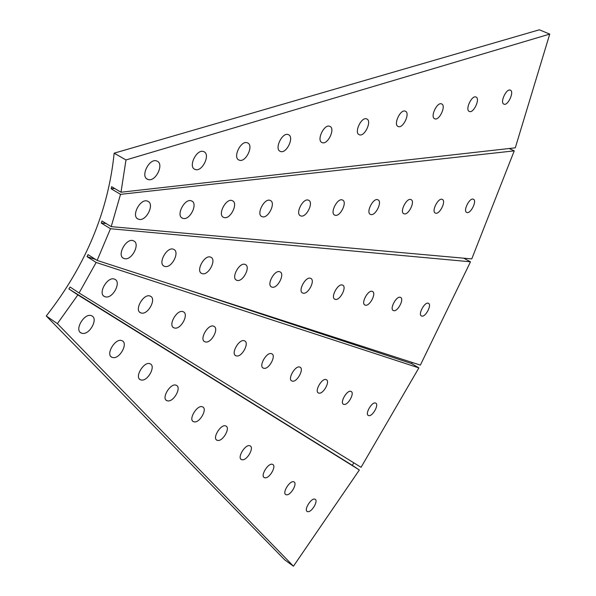 <?xml version="1.0" encoding="UTF-8"?>
<svg xmlns="http://www.w3.org/2000/svg" width="596" height="596" viewBox="0 0 596 596"><rect width="100%" height="100%" fill="white"/><g stroke="black" fill="none" stroke-linecap="round" stroke-linejoin="round"><path stroke-width="0.89" d="M95.665 259.491L87.046 256.652L96.142 262.456L79.082 292.964L70.075 287.011L68.86 288.933L352.281 465.334L353.853 462.854M194.452 421.901L193.491 421.67C187.919 419.614 197.492 404.103 202.595 406.889C207.646 408.7 200.077 422.646 194.452 421.901M167.893 400.914L166.887 400.661C160.89 398.441 170.791 382.319 176.312 385.307C181.773 387.281 173.92 401.823 167.893 400.914M113.091 357.607L112.003 357.317C105.067 354.724 115.617 337.329 122.046 340.748C128.393 343.072 119.982 358.881 113.091 357.607M82.427 333.38L81.294 333.06C73.8 330.251 84.707 312.14 91.672 315.813C98.549 318.339 89.832 334.877 82.427 333.38M141.498 380.062L140.455 379.786C134.011 377.387 144.232 360.655 150.185 363.851C156.055 365.981 147.935 381.135 141.498 380.062M308.11 511.703L307.342 511.562C303.431 510.169 311.522 497.235 315.046 499.247C318.555 500.446 312.185 511.882 308.11 511.703M286.743 494.822L285.931 494.665C281.737 493.153 290.118 479.735 293.91 481.888C297.687 483.192 291.086 495.09 286.743 494.822M265.235 477.828L264.393 477.657C259.893 476.025 268.558 462.123 272.64 464.411C276.693 465.834 269.861 478.201 265.235 477.828M242.408 459.792L241.522 459.598C236.694 457.84 245.656 443.417 250.052 445.868C254.417 447.402 247.347 460.276 242.408 459.792M217.957 440.474L217.033 440.265C211.833 438.358 221.109 423.383 225.862 425.998C230.57 427.675 223.239 441.092 217.957 440.474M293.455 566.2L284.784 559.912L46.264 315.999L57.402 323.643L293.455 566.2L359.358 469.991L77.86 294.901L57.402 323.643M68.86 288.933L77.86 294.901M352.281 465.334L359.358 469.991M79.082 292.964L361.057 467.309L418.876 367.888L96.142 262.456M114.588 188.44L111.184 188.798L120.519 194.341L111.206 226.636L471.764 258.902L514.236 150.863L120.519 194.341M46.264 315.999C85.638 265.622 108.271 211.349 114.156 153.172L125.987 159.951L120.988 192.232L111.646 186.697L111.184 188.798M120.988 192.232L515.294 147.823L549.736 34.091L125.987 159.951M239.264 160.16L239.078 160.086C232.261 157.769 241.089 139.688 247.489 142.876C254.194 145.193 245.753 162.894 239.264 160.16M148.121 179.493L147.681 179.336C139.866 176.58 149.618 157.411 156.979 161.084C164.541 163.766 155.638 182.242 148.121 179.493M322.116 142.593L322.093 142.586C316.141 140.626 324.209 123.573 329.789 126.345C335.742 128.341 327.711 145.297 322.116 142.593L321.713 142.392M434.611 118.731C429.962 116.913 437.129 101.678 441.591 103.913C446.478 105.485 439.297 121.048 434.745 118.79L434.611 118.731M503.739 104.069C499.828 102.311 506.481 88.201 510.31 90.145C514.586 91.471 507.896 106.14 503.933 104.166L503.739 104.069M280.425 151.436L280.329 151.391C273.951 149.261 282.385 131.686 288.375 134.659C294.7 136.819 286.467 154.155 280.425 151.436M469.194 111.4C464.925 109.612 471.831 94.935 475.966 97.029C480.54 98.467 473.611 113.59 469.357 111.474L469.357 111.474M195.265 169.495L194.966 169.383C187.673 166.858 196.933 148.248 203.787 151.667C210.902 154.155 202.245 172.237 195.265 169.495M359.254 134.718C353.726 132.834 361.496 116.347 366.696 118.932C372.291 120.794 364.529 137.318 359.291 134.733L359.254 134.718M398.113 126.471C393.047 124.624 400.505 108.785 405.317 111.191C410.532 112.89 403.075 128.93 398.202 126.516L398.113 126.471M114.156 153.172L539.343 29.8L549.736 34.091M178.01 286.616L411.598 363.575L412.194 362.465M106.148 223.53L101.26 223.06L110.469 228.73L97.133 260.422L88.029 254.626L87.046 256.652M236.605 355.968L235.897 355.767C230.347 353.786 239.421 338.141 244.539 340.867C249.694 342.685 242.095 357.123 236.605 355.968M368.939 415.65L368.44 415.524C364.558 414.19 372.135 401.16 375.659 403.105C379.272 404.319 372.843 416.306 368.939 415.65M344.101 404.446L343.564 404.312C339.392 402.866 347.252 389.344 351.051 391.43C354.933 392.742 348.288 405.191 344.101 404.446M319.084 393.166L318.51 393.01C314.032 391.453 322.175 377.432 326.265 379.667C330.43 381.082 323.553 393.993 319.084 393.166M292.509 381.179L291.891 381.015C287.086 379.317 295.527 364.782 299.937 367.166C304.407 368.708 297.3 382.111 292.509 381.179M264.021 368.328L263.358 368.149C258.18 366.309 266.941 351.208 271.709 353.771C276.522 355.447 269.161 369.378 264.021 368.328M174.762 328.076L173.95 327.845C167.528 325.505 177.288 308.639 183.248 311.782C189.223 313.921 181.095 329.506 174.762 328.076M205.605 341.985L204.845 341.769C198.863 339.616 208.287 323.36 213.815 326.288C219.373 328.262 211.513 343.281 205.605 341.985M141.535 313.094L140.663 312.833C133.735 310.3 143.874 292.778 150.311 296.152C156.755 298.469 148.344 314.681 141.535 313.094M105.634 296.905L104.687 296.622C97.208 293.858 107.742 275.628 114.723 279.256C121.681 281.789 112.972 298.671 105.634 296.905M411.598 363.575L418.876 367.888M97.133 260.422L420.359 365.11L470.49 261.793L110.469 228.73M111.206 226.636L101.998 220.982L101.26 223.06M237.178 280.425L236.649 280.254C230.615 278.131 239.644 261.592 245.254 264.505C250.983 266.509 243.056 282.139 237.178 280.425M272.163 287.183L271.694 287.034C266.084 285.082 274.756 269.146 279.949 271.858C285.29 273.698 277.609 288.792 272.163 287.183M164.973 266.472L164.295 266.256C157.322 263.752 167.111 245.984 173.622 249.344C180.215 251.691 171.767 268.409 164.973 266.472M335.317 299.386L334.945 299.267C330.08 297.613 338.111 282.757 342.596 285.126C347.252 286.698 340.033 300.816 335.317 299.386M303.126 293.165L302.701 293.031C297.471 291.228 305.822 275.821 310.665 278.362C315.664 280.068 308.207 294.685 303.126 293.165M124.557 258.664L123.789 258.418C116.257 255.684 126.486 237.238 133.526 240.851C140.634 243.414 131.887 260.735 124.557 258.664M202.409 273.706L201.813 273.512C195.332 271.21 204.719 254.082 210.753 257.204C216.899 259.372 208.712 275.523 202.409 273.706M393.68 310.658L393.39 310.568C389.158 309.16 396.616 295.325 400.497 297.389C404.557 298.73 397.77 311.931 393.68 310.658M421.804 316.096L421.543 316.007C417.61 314.718 424.799 301.367 428.397 303.297C432.182 304.534 425.604 317.296 421.804 316.096M365.37 305.189L365.043 305.085C360.505 303.565 368.246 289.231 372.411 291.437C376.754 292.889 369.758 306.538 365.37 305.189M463.666 258.172L470.49 261.793M300.816 215.931L300.578 215.841C294.834 213.904 303.178 197.5 308.527 200.219C314.122 202.126 306.299 218.054 300.816 215.931M335.019 215.216L334.825 215.149C329.454 213.353 337.485 197.462 342.476 200.01C347.744 201.783 340.122 217.279 335.019 215.216M435.482 213.122L435.415 213.1C431.057 211.707 438.216 197.328 442.239 199.399C446.56 200.807 439.557 215.007 435.482 213.122M466.817 212.467L466.78 212.452C462.72 211.178 469.618 197.276 473.358 199.213C477.403 200.517 470.587 214.292 466.817 212.467M183.017 218.382L182.532 218.218C175.433 215.715 184.931 197.589 191.584 200.956C198.401 203.363 189.863 220.706 183.017 218.382M262.277 216.735L261.964 216.624C255.796 214.508 264.497 197.529 270.256 200.457C276.246 202.521 268.193 218.918 262.277 216.735M224.059 217.533L223.664 217.391C217.056 215.096 226.137 197.559 232.321 200.696C238.705 202.923 230.414 219.782 224.059 217.533M370.652 214.471L370.518 214.418C365.519 212.779 373.23 197.418 377.864 199.794C382.788 201.433 375.383 216.475 370.652 214.471M138.838 219.306L138.235 219.105C130.599 216.37 140.559 197.604 147.734 201.239C155.035 203.847 146.229 221.697 138.838 219.306M403.999 213.778L403.902 213.74C399.238 212.236 406.666 197.373 410.979 199.593C415.591 201.105 408.387 215.722 403.999 213.778M509.23 148.508L514.236 150.863M192.799 421.193L193.491 421.67M166.12 400.132L166.887 400.661M111.042 356.654L112.003 357.317M80.214 332.322L81.294 333.06M139.598 379.198L140.455 379.786M306.94 511.286L307.342 511.562M285.491 494.36L285.931 494.665M263.894 477.314L264.393 477.657M240.97 459.218L241.522 459.598M216.422 439.833L217.033 440.265M238.512 159.788L239.078 160.086M146.847 178.852L147.681 179.336M279.859 151.146L280.329 151.391M194.281 168.996L194.966 169.383M235.293 355.38L235.897 355.767M343.192 404.073L343.564 404.312M318.085 392.749L318.51 393.01M291.414 380.71L291.891 381.015M262.821 367.806L263.358 368.149M173.175 327.338L173.95 327.845M204.16 341.329L204.845 341.769M139.777 312.259L140.663 312.833M103.682 295.959L104.687 296.622M236.038 279.889L236.649 280.254M271.165 286.721L271.694 287.034M163.483 265.756L164.295 266.256M334.542 299.028L334.945 299.267M302.239 292.755L302.701 293.031M122.843 257.83L123.789 258.418M201.105 273.087L201.813 273.512M300.123 215.588L300.578 215.841M334.438 214.933L334.825 215.149M181.787 217.778L182.532 218.218M261.428 216.318L261.964 216.624M223.031 217.026L223.664 217.391M137.356 218.568L138.235 219.105"/></g></svg>
